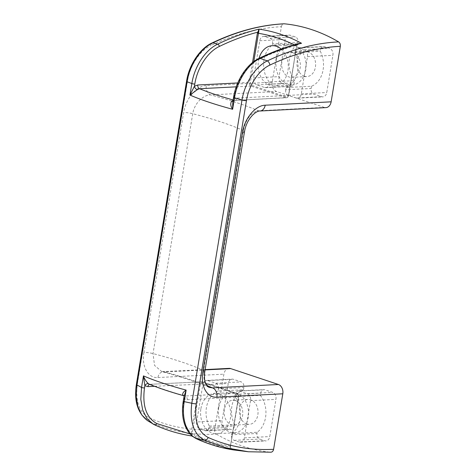 <?xml version="1.0" encoding="UTF-8"?>
<svg xmlns="http://www.w3.org/2000/svg" width="476" height="476" viewBox="0 0 476 476"><rect width="100%" height="100%" fill="white"/><g stroke="black" fill="none" stroke-linecap="round" stroke-linejoin="round"><path stroke-width="0.36" stroke-dasharray="2.38 1.78" d="M311.506 86.251L311.131 88.494A4.605 3.445 -92.9 0 0 313.761 94.081L321.615 96.699A5.754 4.302 -92.9 0 0 322.835 96.866A5.754 4.302 -92.9 0 0 326.75 92.522L332.902 55.329A5.754 4.302 -92.9 0 0 329.618 48.344L324.572 46.666A4.605 3.445 -92.9 0 0 323.597 46.529A4.605 3.445 -92.9 0 0 320.467 50.004L320.265 51.224A23.021 17.219 87.1 0 1 311.506 86.251L286.064 87.554L285.689 89.803L311.131 88.494M304.283 76.208A12.471 9.324 -92.9 0 0 306.925 76.576A12.471 9.324 -92.9 0 0 315.6 63.641A12.471 9.324 -92.9 0 0 305.646 51.664A12.471 9.324 -92.9 0 0 296.976 62.826A12.471 9.324 -92.9 0 0 304.283 76.208M212.064 42.959A3.838 2.517 -115.6 0 0 210.916 45.482C234.722 34.105 258.212 27.846 281.399 26.698L272.207 82.205A7.675 5.742 -92.9 0 0 276.592 91.511L324.287 107.397A7.675 5.742 -92.9 0 0 325.911 107.624M281.399 26.698C281.828 24.77 282.803 23.806 284.327 23.806M297.815 43.75L298.018 42.531A4.605 3.445 -92.9 0 0 295.394 36.944L290.342 35.266A5.754 4.302 -92.9 0 0 289.122 35.093A5.754 4.302 -92.9 0 0 285.207 39.443L279.055 76.636A5.754 4.302 -92.9 0 0 282.339 83.615L290.193 86.233A4.605 3.445 -92.9 0 0 291.169 86.364A4.605 3.445 -92.9 0 0 294.299 82.889L294.668 80.64A23.021 17.219 87.1 0 1 297.815 43.75L272.373 45.053L272.575 43.834L298.018 42.531M272.575 43.834A4.605 3.445 87.1 0 0 269.951 38.247L264.9 36.569A5.754 4.302 87.1 0 0 263.68 36.396A5.754 4.302 87.1 0 0 259.765 40.746L253.607 77.939A5.754 4.302 87.1 0 0 256.897 84.918L264.751 87.536A4.605 3.445 87.1 0 0 265.727 87.673A4.605 3.445 87.1 0 0 268.857 84.192L269.226 81.949L294.668 80.64M269.226 81.949A23.021 17.219 87.1 0 1 272.373 45.053M204.811 371.464A7.675 1.428 9.4 0 0 203.603 370.441L204.121 381.318L208.976 387.327M143.936 352.454C141.384 366.716 148.31 378.39 157.943 377.551A7.675 5.742 87.1 0 1 163.161 371.756A7.675 5.742 87.1 0 1 164.785 371.982L161.816 371.625L154.539 365.407L153.016 353.591L192.732 113.693C194.327 103.375 203.204 94.795 210.66 94.891A153.486 28.602 -170.6 0 1 258.355 110.777C251.025 112.366 246.009 118.952 243.319 130.543L203.603 370.441A134.303 25.026 9.4 0 0 153.016 353.591A7.675 1.428 -170.6 0 0 143.936 352.454L183.653 112.556A7.675 1.428 -170.6 0 1 192.732 113.693A134.303 25.026 -170.6 0 1 243.319 130.543A7.675 1.428 9.4 0 1 244.527 131.566M191.525 435.921L191.733 435.885C178.792 433.922 166.416 430.239 154.593 424.836L150.243 422.152A3.838 2.951 114.1 0 1 149.274 417.857C139.206 412.519 135.232 401.292 137.344 384.174L187.532 80.979C189.948 65.396 199.985 50.444 210.916 45.482M272.207 82.205L206.281 85.585A7.675 5.742 -92.9 0 0 210.66 94.891L276.592 91.511M229.093 368.376A7.675 5.742 -92.9 0 0 223.875 374.172L214.688 429.679C191.489 430.905 169.682 426.966 149.274 417.857M259.979 111.003A7.675 5.742 87.1 0 1 258.355 110.777L324.287 107.397M150.243 422.152C170.938 431.375 192.988 435.362 216.401 434.112C215.039 433.154 214.468 431.678 214.688 429.679M243.498 389.749L243.873 387.506A4.605 3.445 -92.9 0 0 241.243 381.919L233.389 379.301A5.754 4.302 -92.9 0 0 232.169 379.134A5.754 4.302 -92.9 0 0 228.254 383.477L222.096 420.671A5.754 4.302 -92.9 0 0 225.38 427.656L230.432 429.334A4.605 3.445 -92.9 0 0 231.407 429.471A4.605 3.445 -92.9 0 0 234.537 425.996L234.739 424.776A23.021 17.219 87.1 0 1 243.498 389.749L218.056 391.052L218.424 388.809L243.873 387.506M246.717 423.967A12.471 9.324 -92.9 0 0 249.353 424.336A12.471 9.324 -92.9 0 0 258.028 411.401A12.471 9.324 -92.9 0 0 248.079 399.423A12.471 9.324 -92.9 0 0 239.404 410.586A12.471 9.324 -92.9 0 0 246.717 423.967M270.999 452.2L248.383 451.76M216.401 434.112A214.884 160.686 -92.9 0 0 270.677 452.194M257.183 432.25L256.98 433.469A4.605 3.445 -92.9 0 0 259.61 439.056L264.662 440.74A5.754 4.302 -92.9 0 0 265.882 440.907A5.754 4.302 -92.9 0 0 269.791 436.563L275.949 399.37A5.754 4.302 -92.9 0 0 272.665 392.385L264.811 389.767A4.605 3.445 -92.9 0 0 263.835 389.636A4.605 3.445 -92.9 0 0 260.705 393.111L260.33 395.36A23.021 17.219 87.1 0 1 257.183 432.25L231.741 433.559L231.538 434.772L256.98 433.469M231.741 433.559A23.021 17.219 87.1 0 0 234.888 396.663L235.263 394.414A4.605 3.445 87.1 0 1 238.393 390.939A4.605 3.445 87.1 0 1 239.368 391.076L264.811 389.767M234.18 450.028C235.584 450.439 230.723 449.624 230.557 447.053L230.301 446.857C230.783 448.725 232.08 449.784 234.198 450.028C232.27 449.832 230.991 448.898 230.354 447.226L230.634 446.238L230.354 447.226C218.472 445.185 207.072 441.668 196.148 436.682C185.61 430.869 181.487 418.981 183.766 401.012L184.129 398.805L187.163 399.721A3.07 2.297 -92.9 0 0 185.408 395.996L183.724 395.598A3.07 2.315 -53.2 0 1 184.129 398.805L184.063 396.401M233.044 100.531L285.784 97.669A3.07 2.297 -92.9 0 0 286.439 97.764A3.07 2.297 -92.9 0 0 288.521 95.444L296.619 46.017L297.905 43.881M183.855 395.752L183.034 395.288M190.138 433.981L191.072 434.142L191.138 435.016M149.654 384.364A3.07 2.297 87.1 0 1 149.97 384.316L202.044 381.77A3.07 2.297 -92.9 0 0 201.396 381.681A3.07 2.297 -92.9 0 0 199.307 384.001L191.162 433.214L192.233 433.374L191.763 436.004M233.585 97.277A1.916 0.357 -170.6 0 1 234.073 97.122L232.794 102.037L233.192 101.114L235.013 100.4A3.07 2.297 87.1 0 0 237.102 98.08L233.71 99.323A3.07 1.815 55.7 0 1 233.192 101.114L233.192 101.114A3.07 1.815 55.7 0 1 232.925 101.245M253.779 61.582L250.316 82.521A2.303 1.72 -92.9 0 0 251.631 85.311L286.421 96.902A2.303 1.72 -92.9 0 0 288.474 95.23L288.718 95.384C288.379 96.854 287.617 97.645 286.439 97.764L235.013 100.4A3.07 2.297 87.1 0 1 234.359 100.311A126.628 23.598 9.4 0 1 233.139 99.966M234.073 97.122C236.62 80.747 247.056 64.891 258.575 59.559C271.356 53.354 284.13 48.6 296.893 45.297L299.475 43.483C298.458 43.679 297.649 44.298 297.066 45.333L296.673 46.231M187.163 399.721L238.589 397.085A3.07 2.297 -92.9 0 0 236.834 393.36L202.044 381.77A0.768 0.488 -71.6 0 1 202.163 381.788L149.97 384.316A3.07 2.297 87.1 0 1 150.618 384.406A126.628 23.598 -170.6 0 0 185.408 395.996L236.834 393.36A0.768 0.488 -71.6 0 1 237.221 394.08L202.431 382.49A2.303 1.72 -92.9 0 0 200.378 384.162L192.233 433.374A208.018 155.551 -92.9 0 0 230.39 446.083L238.535 396.871A2.303 1.72 -92.9 0 0 237.221 394.08M230.301 446.857L238.535 396.871M191.162 433.214L191.072 434.142L192.173 434.154M200.908 408.67A20.147 15.065 87.1 0 1 214.611 393.456A20.147 15.065 87.1 0 1 230.687 412.805A20.147 15.065 87.1 0 1 216.669 433.695A20.147 15.065 87.1 0 1 200.908 408.67M296.786 45.232L288.718 95.384L237.102 98.08M239.368 391.076L247.222 393.694A5.754 4.302 87.1 0 1 250.507 400.673L244.349 437.866A5.754 4.302 87.1 0 1 240.434 442.21A5.754 4.302 87.1 0 1 239.22 442.043L264.662 440.74M218.056 391.052A23.021 17.219 87.1 0 0 209.297 426.079L209.095 427.299A4.605 3.445 87.1 0 1 205.965 430.774A4.605 3.445 87.1 0 1 204.989 430.643L199.938 428.959A5.754 4.302 87.1 0 1 196.653 421.98L222.096 420.671M196.653 421.98L202.812 384.786A5.754 4.302 87.1 0 1 206.727 380.437A5.754 4.302 87.1 0 1 207.941 380.61L233.389 379.301M286.064 87.554A23.021 17.219 87.1 0 0 294.822 52.533L295.025 51.313A4.605 3.445 87.1 0 1 298.154 47.832A4.605 3.445 87.1 0 1 299.13 47.969L304.176 49.653A5.754 4.302 87.1 0 1 307.46 56.632L301.308 93.826A5.754 4.302 87.1 0 1 297.393 98.169A5.754 4.302 87.1 0 1 296.173 98.002L321.615 96.699M239.22 442.043L234.168 440.359A4.605 3.445 87.1 0 1 231.538 434.772M207.941 380.61L215.801 383.222A4.605 3.445 87.1 0 1 218.424 388.809M296.173 98.002L288.319 95.384A4.605 3.445 87.1 0 1 285.689 89.803M234.888 396.663L260.33 395.36M209.297 426.079L234.739 424.776M294.822 52.533L320.265 51.224M218.722 407.753A20.147 15.065 -92.9 0 0 234.484 432.779A20.147 15.065 -92.9 0 0 248.496 411.889A20.147 15.065 -92.9 0 0 232.419 392.545A20.147 15.065 -92.9 0 0 218.722 407.753M235.453 400.572A12.471 9.324 87.1 0 1 242.76 413.953A12.471 9.324 87.1 0 1 234.091 425.116A12.471 9.324 87.1 0 1 231.449 424.753A12.471 9.324 87.1 0 1 224.142 411.371A12.471 9.324 87.1 0 1 232.812 400.209A12.471 9.324 87.1 0 1 235.453 400.572M276.294 60A20.147 15.065 -92.9 0 0 292.05 85.02A20.147 15.065 -92.9 0 0 306.068 64.129A20.147 15.065 -92.9 0 0 289.991 44.786A20.147 15.065 -92.9 0 0 276.294 60M281.155 49.028A20.147 15.065 87.1 0 1 287.849 71.251A20.147 15.065 87.1 0 1 274.241 85.936A20.147 15.065 87.1 0 1 258.48 60.91A20.147 15.065 87.1 0 1 259.045 58.346M293.02 52.818A12.471 9.324 87.1 0 1 300.332 66.194A12.471 9.324 87.1 0 1 291.657 77.356A12.471 9.324 87.1 0 1 289.021 76.993A12.471 9.324 87.1 0 1 281.709 63.611A12.471 9.324 87.1 0 1 290.384 52.449A12.471 9.324 87.1 0 1 293.02 52.818M268.857 84.192L294.299 82.889M206.911 385.584A153.486 28.602 9.4 0 0 164.785 371.982L205.067 369.917M206.281 85.585C196.725 85.716 185.795 98.395 183.653 112.556M157.943 377.551L223.875 374.172M136.362 384.477A3.838 0.714 -170.6 0 1 137.344 384.174M186.556 81.289A3.838 0.714 -170.6 0 1 187.532 80.979M235.263 394.414L260.705 393.111M233.46 449.921A211.82 158.395 87.1 0 1 191.733 435.885M183.272 401.161A1.916 0.357 -170.6 0 1 183.766 401.012M196.749 438.896A1.916 1.476 114.6 0 1 196.148 436.682M237.762 82.949L249.245 82.36A3.07 2.297 -92.9 0 0 250.995 86.085L285.784 97.669A0.768 0.488 -71.6 0 0 286.421 96.902M236.257 86.84L250.995 86.085A0.768 0.488 -71.6 0 0 251.631 85.311M252.524 62.558L249.245 82.36L250.316 82.521M154.551 386.292L200.378 384.162M288.474 95.23L296.619 46.017A208.018 155.551 -92.9 0 0 294.305 44.851M230.444 446.298L238.785 397.02C238.928 395.187 238.321 393.973 236.953 393.378L202.163 381.788A0.768 0.488 -71.6 0 1 202.431 382.49M259.14 58.298A1.916 1.255 -115.9 0 0 258.575 59.559M244.349 437.866L269.791 436.563M199.938 428.959L225.38 427.656M202.812 384.786L228.254 383.477M253.607 77.939L279.055 76.636M256.897 84.918L282.339 83.615M264.9 36.569L290.342 35.266M259.765 40.746L285.207 39.443M301.308 93.826L326.75 92.522M307.46 56.632L332.902 55.329M304.176 49.653L329.618 48.344M250.507 400.673L275.949 399.37M247.222 393.694L272.665 392.385M234.168 440.359L259.61 439.056M215.801 383.222L241.243 381.919M204.989 430.643L230.432 429.334M209.095 427.299L234.537 425.996M264.751 87.536L290.193 86.233M269.951 38.247L295.394 36.944M288.319 95.384L313.761 94.081M299.13 47.969L324.572 46.666M295.025 51.313L320.467 50.004M208.982 387.327C196.885 382.073 181.166 376.843 161.816 371.625L205.12 369.608M238.393 390.939L263.835 389.636M222.625 447.785L193.066 436.682M240.434 442.21L265.882 440.907M206.727 380.437L232.169 379.134M263.68 36.396L289.122 35.093M297.393 98.169L322.835 96.866M205.965 430.774L231.407 429.471M265.727 87.673L291.169 86.364M298.154 47.832L323.597 46.529M232.419 392.545L214.611 393.456M234.484 432.779L216.669 433.695M234.091 425.116L249.353 424.336M232.812 400.209L248.079 399.423M289.991 44.786L272.177 45.696M292.05 85.02L274.241 85.936M291.657 77.356L306.925 76.576M290.384 52.449L305.646 51.664"/><path stroke-width="0.71" d="M338.603 41.888A214.884 160.686 -92.9 0 0 284.327 23.806C260.83 24.984 237.072 31.321 213.046 42.804L217.603 44.208C231.449 37.491 245.271 32.463 259.069 29.137A211.82 158.395 87.1 0 1 301.534 43.28C287.718 46.618 273.902 51.646 260.08 58.358L267.351 60.892C291.455 49.373 315.207 43.042 338.603 41.888C339.965 42.846 340.536 44.322 340.316 46.321L331.129 101.828L265.197 105.208A7.675 5.742 87.1 0 1 259.979 111.003L325.911 107.624A7.675 5.742 -92.9 0 0 331.129 101.828M197.302 89.672A3.07 1.815 55.7 0 1 194.428 86.239L197.82 84.996A3.07 2.297 87.1 0 0 199.569 88.72L197.302 89.672L189.936 95.069L191.846 83.532L187.116 81.777C189.769 64.552 200.801 48.254 213.046 42.804A3.838 2.517 -115.6 0 0 212.064 42.959C236.286 31.38 260.271 24.99 284.011 23.8L284.327 23.806M216.86 397.18L282.792 393.795A7.675 5.742 -92.9 0 0 278.412 384.489L212.48 387.869A7.675 5.742 -92.9 0 1 216.86 397.18C207.227 398.013 200.301 386.345 202.853 372.083A7.675 1.428 9.4 0 0 204.811 371.464C203.258 383.799 207.411 386.22 208.976 387.327L212.48 387.869A153.486 28.602 9.4 0 0 206.911 385.584M194.791 84.038A1.916 0.357 -170.6 0 1 191.846 83.532C194.523 66.319 205.412 49.837 217.603 44.208A1.916 1.255 -115.9 0 1 219.299 46.475C207.828 51.789 197.361 67.568 194.791 84.038L194.428 86.239L189.936 95.069A134.303 25.026 9.4 0 0 232.627 109.29L234.537 97.753A1.916 0.357 -170.6 0 1 233.585 97.277L232.794 102.037L232.627 109.29C230.485 106.094 230.182 103.375 231.729 101.138L233.044 100.531M340.316 46.321C317.135 47.469 293.638 53.734 269.838 65.111C258.908 70.067 248.865 85.025 246.455 100.609L196.261 403.797C194.148 420.921 198.123 432.148 208.19 437.486A3.838 2.951 114.1 0 1 204.549 440.24L197.064 438.985C186.741 434.534 181.255 418.797 184.23 401.643L191.792 403.249L241.986 100.061L234.537 97.753C237.274 80.492 248.139 64.01 260.08 58.358A1.916 1.255 -115.9 0 0 259.14 58.298C246.99 63.951 236.233 80.331 233.585 97.277M149.654 384.364A3.07 2.297 87.1 0 0 147.881 386.637L144.853 385.721A3.07 2.315 126.8 0 1 148.601 383.817C146.281 381.782 144.561 379.134 143.449 375.879A134.303 25.026 -170.6 0 0 186.14 390.106C183.153 391.986 182.118 393.717 183.034 395.288A3.07 2.315 -53.2 0 1 183.724 395.598L184.063 396.401L186.14 390.106L184.23 401.643A1.916 0.357 -170.6 0 1 183.272 401.161C180.648 417.238 184.527 432.845 196.749 438.896A1.916 1.476 114.6 0 0 197.064 438.985C208.899 444.388 221.275 448.071 234.198 450.028A211.82 158.395 87.1 0 1 233.46 449.921L248.383 451.76L225.916 447.779L204.549 440.24C193.791 434.404 189.537 422.075 191.792 403.249A3.838 0.714 -170.6 0 0 196.261 403.797M156.866 423.598A1.916 1.476 114.6 0 1 154.664 424.872A1.916 1.476 114.6 0 1 154.593 424.836L147.554 420.665L141.735 414.864L137.844 406.552L136.178 396.329L136.921 384.971L141.539 387.422L143.449 375.879L144.853 385.721L144.484 387.928C142.205 405.897 146.334 417.785 156.866 423.598L190.138 433.981M191.138 435.016L191.525 435.921C178.702 433.922 166.416 430.239 154.664 424.872L153.177 424.116L146.917 418.487L142.663 409.997L140.807 399.352L141.539 387.422A1.916 0.357 -170.6 0 0 144.484 387.928M212.064 42.959C200.444 48.094 189.014 64.492 186.556 81.289A3.838 0.714 -170.6 0 0 187.116 81.777L136.921 384.971A3.838 0.714 -170.6 0 1 136.362 384.477C133.899 400.875 137.629 412.936 147.554 420.665L150.243 422.152M246.455 100.609A3.838 0.714 -170.6 0 1 241.986 100.061C244.718 82.979 255.558 66.527 267.351 60.892A3.838 2.517 -115.6 0 1 269.838 65.111M208.19 437.486C228.599 446.595 250.406 450.534 273.605 449.302C273.17 451.23 272.195 452.194 270.677 452.194M282.792 393.795L273.605 449.302M205.067 369.917L230.717 368.602A7.675 5.742 -92.9 0 0 229.093 368.376L205.12 369.608M230.717 368.602L278.412 384.489M148.601 383.817L149.28 384.209C159.073 388.226 170.723 392.111 184.23 395.853M232.925 101.245A3.07 1.815 55.7 0 1 231.729 101.138M258.658 32.529L258.462 33.308L257.391 33.147L259.069 29.137L258.658 32.529L257.611 32.213C244.848 35.516 232.08 40.27 219.299 46.475M191.929 435.748L191.525 435.921M297.905 43.881L301.534 43.28L299.475 43.483C286.034 46.832 272.587 51.771 259.14 58.298M234.162 450.028L234.198 450.028C221.15 448.047 208.678 444.34 196.749 438.896M259.045 58.346A20.147 15.065 87.1 0 1 272.177 45.696A20.147 15.065 87.1 0 1 281.155 49.028M202.853 372.083L242.57 132.185A7.675 1.428 9.4 0 0 244.527 131.566L204.811 371.464M242.57 132.185C244.712 118.018 255.642 105.345 265.197 105.208M236.257 86.84L199.569 88.72A126.628 23.598 9.4 0 0 233.139 99.966M197.82 84.996L237.762 82.949M257.391 33.147L252.524 62.558M147.881 386.637L154.551 386.292M294.305 44.851A208.018 155.551 -92.9 0 0 258.462 33.308L253.779 61.582M186.556 81.289L136.362 384.477M248.383 451.76L270.999 452.2M184.063 396.401L183.272 401.161M233.46 449.921L222.625 447.785M193.066 436.682L191.763 436.004M244.527 131.566C246.746 118.197 256.249 110.64 259.979 111.003"/></g></svg>
